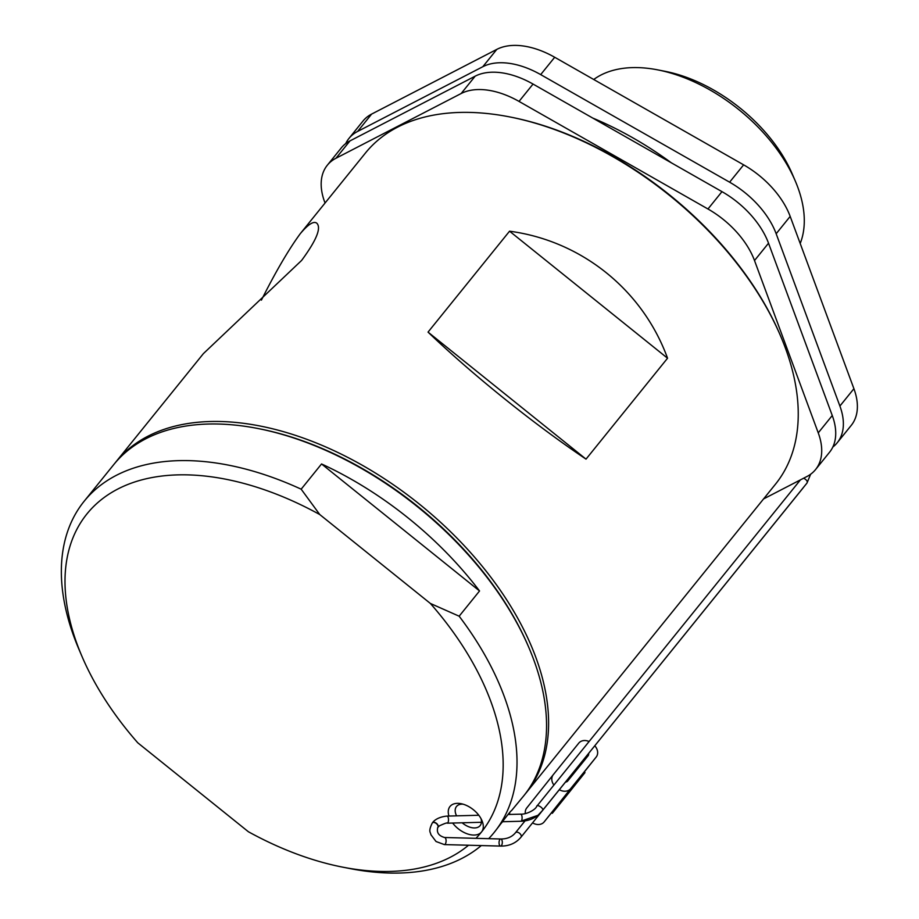 <?xml version="1.0" encoding="UTF-8"?>
<svg xmlns="http://www.w3.org/2000/svg" width="919" height="919" viewBox="0 0 919 919"><rect width="100%" height="100%" fill="white"/><g stroke="black" fill="none" stroke-linecap="round" stroke-linejoin="round"><path stroke-width="1.38" d="M542.176 810.845L542.417 810.581C544.657 808.64 536.822 803.757 536.742 806.319L536.696 806.388C535.49 809.719 526.679 814.487 520.671 814.165A3.55 1.344 88.7 0 1 522.061 817.094A3.55 1.344 88.7 0 1 521.268 821.058A3.55 1.344 88.7 0 1 520.843 821.253C527.322 821.081 533.02 819.105 537.948 815.325L542.176 810.845M553.916 785.067A10.132 8.11 -141.4 0 1 553.272 774.694A10.132 8.11 -141.4 0 1 553.295 774.66L578.775 743.126A10.132 8.11 -141.4 0 1 589.09 741.518M553.249 774.728L526.759 807.95A10.132 8.11 38.6 0 0 526.736 807.985A10.132 8.11 38.6 0 0 525.346 813.591M532.549 822.861A10.132 8.11 38.6 0 0 544.14 821.931L551.584 812.695M588.619 753.454A4.055 3.239 -141.4 0 1 588.08 755.797A4.055 3.239 -141.4 0 1 588.068 755.809L567.689 781.035A4.055 3.239 -141.4 0 1 565.507 782.069M594.8 745.803A10.132 8.11 -141.4 0 1 596.178 757.061A10.132 8.11 -141.4 0 1 596.155 757.095L570.676 788.64A10.132 8.11 -141.4 0 1 559.326 789.72M583.22 773.109L560.624 801.276L561.417 801.908L570.94 790.122L565.622 796.796L556.811 807.698L559.924 803.803L557.396 806.928L556.604 806.296L551.526 812.649L552.319 813.292L584.978 772.615L584.185 771.971L583.22 773.109L584.013 773.741L584.978 772.615M559.924 803.803L559.131 803.172L556.604 806.296M560.67 801.311L559.154 803.183M561.417 801.908L584.013 773.741M552.319 813.292L557.396 806.928M564.771 797.864L584.346 773.396L564.771 797.864M582.554 775.556L583.083 774.912M582.566 775.567L583.117 774.935M568.39 793.361L582.474 775.728L568.39 793.361M345.705 143.605A70.947 42.573 38.9 0 1 348.967 138.413L362.971 121.067A70.947 42.573 38.9 0 1 371.621 114.094L496.823 49.373A70.947 42.573 38.9 0 1 554.697 57.265L743.632 164.846A70.947 42.573 38.9 0 1 790.179 216.402L853.912 388.703A70.947 42.573 38.9 0 1 851.235 425.394L837.232 442.74A70.947 42.573 38.9 0 1 832.844 447.013M496.823 49.373L482.808 66.719A70.947 42.573 38.9 0 1 540.682 74.611L554.697 57.265M482.808 66.719L357.617 131.44L371.621 114.094M348.967 138.413A70.947 42.573 38.9 0 1 357.617 131.44M853.912 388.703L839.897 406.049A70.947 42.573 38.9 0 1 837.232 442.74M839.897 406.049L776.164 233.748L790.179 216.402M743.632 164.846L729.617 182.192A70.947 42.573 38.9 0 1 776.164 233.748M729.617 182.192L540.682 74.611M592.686 118.034A248.337 149.004 38.9 0 1 671.364 162.835M325.05 203.019L324.637 201.904A70.947 42.573 38.9 0 1 327.313 165.225L341.317 147.879A70.947 42.573 38.9 0 1 349.967 140.906L475.169 76.174A70.947 42.573 38.9 0 1 533.043 84.066L721.978 191.646A70.947 42.573 38.9 0 1 768.525 243.202L832.258 415.514A70.947 42.573 38.9 0 1 829.581 452.194L815.578 469.54A70.947 42.573 38.9 0 1 806.928 476.513L763.563 498.937M832.258 415.514L818.243 432.86A70.947 42.573 38.9 0 1 815.578 469.54M818.243 432.86L754.51 260.548L768.525 243.202M721.978 191.646L707.963 208.992A70.947 42.573 38.9 0 1 754.51 260.548M707.963 208.992L519.028 101.412L533.043 84.066M475.169 76.174L461.154 93.52A70.947 42.573 38.9 0 1 519.028 101.412M461.154 93.52L335.963 158.252L349.967 140.906M327.313 165.225A70.947 42.573 38.9 0 1 335.963 158.252M800.196 243.489A133.795 80.286 -141.1 0 0 797.749 187.189A133.795 80.286 -141.1 0 0 795.303 181.054A133.795 80.286 -141.1 0 0 657.636 69.855A133.795 80.286 -141.1 0 0 593.731 79.493M795.303 181.054L792.316 174.093A123.663 74.198 -141.1 0 0 665.08 71.314L657.636 69.855M114.749 463.394A263.535 158.137 38.9 0 1 115.748 462.131A263.535 158.137 38.9 0 1 245.235 423.533A263.535 158.137 38.9 0 1 490.723 577.063A263.535 158.137 38.9 0 1 525.771 793.327A263.535 158.137 38.9 0 1 524.749 794.579M525.771 793.327L775.429 484.244A263.535 158.137 -141.1 0 0 785.354 347.968A263.535 158.137 -141.1 0 0 780.541 335.894A263.535 158.137 -141.1 0 0 509.367 116.851A263.535 158.137 -141.1 0 0 365.417 153.048L300.191 233.794C308.106 224.362 313.62 220.813 316.745 223.156C321.535 227.797 316.492 240.215 301.627 260.422L203.386 353.631L115.748 462.131M586.023 459.132C534.065 424.256 473.078 375.228 428.036 332.115L509.551 231.197C581.624 240.858 642.611 289.876 667.55 358.215L586.023 459.132L428.036 332.115M261.398 300.134C275.734 271.645 288.658 249.531 300.191 233.794M509.551 231.197L667.55 358.215M258.423 428.61A261.513 156.919 38.9 0 1 528.54 646.792M780.541 335.894L779.944 334.493A261.513 156.919 -141.1 0 0 510.861 117.15L509.367 116.851M468.529 845.227A253.403 152.049 38.9 0 1 342.787 867.168A253.403 152.049 38.9 0 1 248.383 831.741L137.793 742.828A253.403 152.049 38.9 0 1 82.044 656.557A253.403 152.049 38.9 0 1 112.21 492.147A253.403 152.049 38.9 0 1 319.766 514.548L430.368 603.45A253.403 152.049 38.9 0 1 481.567 831.913A253.403 152.049 38.9 0 1 475.95 838.323M452.653 823.045A20.275 12.165 -141.1 0 0 481.567 831.913A20.275 12.165 -141.1 0 0 482.303 821.46A20.275 12.165 -141.1 0 0 481.935 820.541A20.275 12.165 -141.1 0 0 461.074 803.688A20.275 12.165 -141.1 0 0 448.931 816.038M488.678 838.668A263.535 158.137 -141.1 0 0 494.181 832.43L494.365 832.212C498.592 826.79 511.148 810.007 511.446 810.707L523.738 795.843A263.535 158.137 -141.1 0 0 528.839 647.493L528.241 646.103A261.513 156.919 -141.1 0 0 259.158 428.748L257.676 428.461A263.535 158.137 -141.1 0 0 113.715 464.646L84.169 501.234A263.535 158.137 -141.1 0 0 74.244 637.51A263.535 158.137 -141.1 0 0 79.057 649.584L82.044 656.557M528.839 647.493A263.535 158.137 -141.1 0 0 257.676 428.461M463.107 804.182A15.209 9.121 -141.1 0 0 456.49 806.503A15.209 9.121 -141.1 0 0 456.559 815.842M462.154 822.792A15.209 9.121 -141.1 0 0 480.143 825.607A15.209 9.121 -141.1 0 0 481.016 818.657M509.287 813.729L508.678 814.475M502.555 821.735L500.958 823.608M319.766 514.548L301.168 489.184L321.547 463.957A263.535 158.137 38.9 0 1 479.546 590.963L459.155 616.201L430.368 603.45M321.547 463.957L479.546 590.963M301.168 489.184A263.535 158.137 -141.1 0 0 84.169 501.234M342.787 867.168L350.231 868.616A263.535 158.137 -141.1 0 0 481.292 845.572M494.181 832.43A263.535 158.137 -141.1 0 0 459.155 616.201M806.779 483.256L806.974 483.072C807.835 481.545 806.733 479.925 803.677 478.19M803.861 486.921L803.344 487.552M803.183 487.828L589.964 751.731M521.268 821.058L537.948 815.325L542.417 810.581M589.791 752.006L580.475 763.471M499.959 839.438A3.55 1.62 -88.3 0 0 499.086 843.401A3.55 1.62 -88.3 0 0 500.579 846.077L444.371 844.595L436.043 841.517L430.862 834.647C430.735 832.189 427.886 831.902 432.286 822.999L432.424 822.827C432.642 822.471 436.146 817.071 447.082 816.083L447.082 816.095A3.55 1.344 88.7 0 1 448.472 819.024A3.55 1.344 88.7 0 1 447.679 822.987A3.55 1.344 88.7 0 1 447.254 823.183L481.43 822.287M580.923 763.046L566.69 780.794M432.355 822.919A3.55 2.137 39.1 0 1 432.412 822.838L432.412 822.838A3.55 2.137 39.1 0 1 436.514 823.401A3.55 2.137 39.1 0 1 437.938 827.295L437.938 827.295A3.55 2.137 39.1 0 1 437.858 827.387M432.275 823.01A3.55 2.137 39.1 0 1 436.364 823.573A3.55 2.137 39.1 0 1 437.789 827.468A3.55 2.137 39.1 0 1 437.789 827.479A3.55 2.137 39.1 0 1 437.605 827.663M444.371 844.595A3.55 1.62 -88.3 0 0 446.094 841.08A3.55 1.62 -88.3 0 0 444.578 837.496A3.55 1.62 -88.3 0 0 444.566 837.496C438.65 835.819 436.387 832.476 437.789 827.468M541.28 812.063L520.993 837.175C515.904 843.228 509.092 846.192 500.579 846.077L500.579 846.077A3.55 1.62 -88.3 0 0 502.302 842.574A3.55 1.62 -88.3 0 0 500.775 838.99L444.578 837.496M521.004 837.163A3.55 2.125 -141.1 0 0 519.568 833.28A3.55 2.125 -141.1 0 0 515.479 832.717C512.032 836.933 507.127 839.024 500.775 838.99M575.616 769.49L573.49 772.19A3.55 2.125 -141.1 0 0 573.651 771.914M574.501 770.926A3.55 2.837 38.6 0 0 574.8 770.627A3.55 2.837 38.6 0 0 574.8 770.616L576.397 768.525M544.14 821.931L570.676 788.64M596.155 757.095L584.254 772.029L596.178 757.061M509.08 813.235L509.689 813.235M542.359 810.65L806.974 483.072L810.627 474.238M799.254 480.476L797.658 483.371M536.742 806.319L800.426 479.879M502.383 821.735L520.843 821.253M447.082 816.095L478.81 815.256M508.035 814.487L520.671 814.165M437.938 827.295L439.408 825.825C444.796 823.378 447.404 822.494 447.254 823.183M567.069 780.426L565.782 782.046M525.059 820.851L515.479 832.717M573.49 772.19L541.854 811.351M574.8 770.616L565.679 782.058M526.736 807.985L553.272 774.694"/></g></svg>

